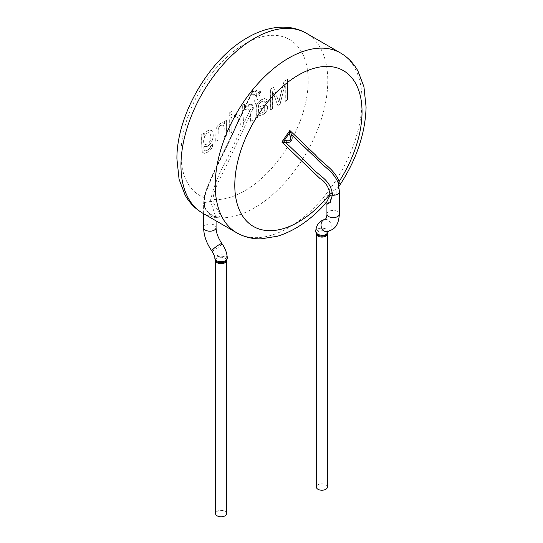 <?xml version="1.0" encoding="UTF-8"?>
<svg xmlns="http://www.w3.org/2000/svg" width="543" height="543" viewBox="0 0 543 543"><rect width="100%" height="100%" fill="white"/><g stroke="black" fill="none" stroke-linecap="round" stroke-linejoin="round"><path stroke-width="0.41" stroke-dasharray="2.71 2.04" d="M244.526 104.195L244.533 107.969L242.741 112.184L243.685 123.777L242.769 111.722L244.078 109.876L244.526 104.195L242.334 105.464L242.341 112.598L242.008 114.553L240.63 116.263L241.879 114.512L242.232 112.55L242.232 105.41L244.431 104.147M244.119 110.08L243.8 110.501M244.051 124.666L243.685 123.777L244.051 124.666L240.305 125.019L244.024 124.632M234.78 128.616L233.626 131.094L234.678 129.736L234.78 128.616L239.585 118.707L240.305 125.019M239.585 118.707L240.026 118.903L240.352 125.06M234.902 128.671L239.707 118.768L240.026 118.903L239.456 118.652M233.741 131.148L239.219 118.537L234.162 115.761L239.117 118.483L235.818 126.085C225.521 149.861 211.173 173.59 203.903 197.435A2.769 1.12 11.7 0 0 204.657 196.871A2.769 1.12 11.7 0 0 204.643 196.607C211.424 174.249 224.897 151.999 234.542 129.709L234.413 130.259M240.63 116.263L237.019 114.111L234.264 115.815M240.759 116.331L237.019 114.111L234.162 115.761M239.762 118.958L234.766 129.499L239.042 120.213C241.004 116.779 237.447 122.032 237.033 123.756L234.922 128.908L239.768 118.971M241.479 115.075L240.854 116.385L240.434 116.127L240.8 116.345M235.818 126.085L233.626 131.094M203.713 133.334L201.711 134.494C201.494 140.447 201.657 146.216 202.186 151.802L203.93 153.255L206.686 152.712L209.659 150.764L211.451 148.714L212.394 146.8L212.741 144.431L210.616 145.992L209.774 148.219C208.2 149.99 206.707 150.845 205.274 150.798L205.01 150.71C204.032 150.173 203.666 148.707 203.903 146.291L204.005 146.352C206.815 147.397 209.394 145.857 211.743 141.723L212.897 138.092L213.195 135.153L212.761 132.316L211.471 130.415L209.252 130.089L207.385 130.89L205.071 132.994L203.713 135.2L203.713 133.334L201.711 134.494M203.903 146.291C206.72 147.343 209.299 145.802 211.641 141.669L211.77 141.397M224.123 136.592L223.825 125.956L222.786 124.938L220.838 125.318L219.25 126.6L218.177 128.582L217.933 140.169L215.734 141.431L215.931 129.234L217.322 126.064L220.254 123.458L222.481 122.725L224.354 123.56L224.354 121.422L226.322 120.288L226.322 135.322L224.123 136.592L224.218 127.938L223.621 125.433L221.768 125.039L218.951 126.987M231.875 114.295L229.675 115.564L229.675 112.659L231.875 111.39L231.97 114.356L229.675 115.564M231.875 117.078L231.875 132.119L229.675 133.388L229.675 118.347L231.97 117.139L231.875 132.119M277.86 99.444L278.769 102.05L283.901 81.348L287.457 79.298L287.457 100.027L285.163 101.351L285.163 83.71L279.964 104.351L277.826 105.586L272.586 91.272L272.586 108.614L270.292 109.937L270.292 89.208L273.468 87.375L278.769 102.05M257.776 117.166A6.455 3.726 120 0 0 258.23 115.001C260.932 115.958 263.613 114.79 266.26 111.485L267.516 107.914L266.796 105.464L264.448 105.084L258.373 107.297L258.923 104.188C260.335 102.308 261.902 101.242 263.64 100.991L264.97 102.586L267.129 101.012L266.24 99.064L264.441 98.575L262.031 99.369L258.685 101.663L256.846 104.147C255.502 107.582 256.588 113.48 256.058 116.304L255.515 118.469L257.871 117.22A6.455 3.726 120 0 0 258.325 115.055L258.23 115.001M243.237 124.686L225.481 162.153C218.415 174.615 213.474 187.159 210.664 199.783A2.769 1.473 -176.4 0 0 212.951 199.464A89.968 51.945 120 0 0 306.062 100.876A89.968 51.945 120 0 0 244.588 44.003A89.968 51.945 120 0 0 184.756 127.035A89.968 51.945 120 0 0 203.903 197.435L204.636 207.412C209.394 214.804 214.302 217.919 219.365 216.766C222.752 215.157 213.406 205.614 213.114 200.924L212.951 199.464C214.41 185.231 224.782 170.936 230.402 156.757L250.615 114.111L250.615 121.299L252.909 120.084L252.868 109.55L252.061 106.102L252.807 109.482L252.807 120.03M210.664 199.783L210.684 201.663L216.06 217.845L210.501 216.114L204.67 207.229L204.643 196.607M251.266 104.107L252.061 106.102L251.266 104.107L248.531 104.799L249.081 107.419L247.615 106.034L244.316 108.817M252.909 120.084L250.615 121.299M250.71 121.354L250.696 114.173L249.739 111.043L247.751 108.783L244.167 110.093L247.723 108.736L249.705 111.043L250.615 114.111M248.531 104.799L249.04 107.378L247.533 106.048L244.445 108.22L244.282 110.154M251.3 104.141L248.606 104.847M251.11 108.077L250.004 110.412C251.633 114.118 254.015 107.358 251.11 108.077L250.004 110.412M244.167 110.093L244.18 108.783M258.95 93.939L261.169 91.835L258.76 92.466A2.769 0.658 -109.6 0 0 258.95 93.939L256.988 95.683L252.054 106.082M252.305 92.507L253.16 89.486L253.873 91.034L258.76 92.466L255.855 93.796C252.441 95.385 251.416 95.086 252.773 92.894L253.873 91.034A2.769 2.274 18 0 0 252.502 92.052L250.839 94.801M250.825 94.828L256.988 95.683L255.855 93.796M249.705 111.043L243.678 123.763M339.097 181.538C339.728 183.962 339.484 185.842 338.364 187.179L326.2 196.179L322.813 203.034L326.486 202.491M338.995 186.31L338.364 187.179A2.769 2.403 -137.9 0 0 338.33 189.656L338.676 184.586M227.307 258.237L227.307 258.129C227.469 253.486 214.22 253.981 214.852 258.461L214.865 258.597M204.636 207.412L204.67 207.229A6.231 3.597 180 0 1 203.611 205.234A6.231 3.597 180 0 1 210.684 201.663A2.769 1.554 172.1 0 0 213.114 200.924M326.94 204.277L338.33 189.656A6.231 3.597 180 0 1 339.389 191.57M324.734 219.474A6.231 5.002 -102.7 0 1 330.992 224.449A6.231 5.002 -102.7 0 1 327.477 231.623L328.332 231.06L328.148 231.976C328.861 227.178 315.564 226.825 315.693 231.556L315.693 231.664M252.773 92.894A2.769 1.812 38.2 0 0 251.708 93.396A2.769 1.812 38.2 0 0 251.443 94.054L243.678 110.439M215.686 260.694C211.546 254.708 230.497 254.708 226.519 260.674L226.628 260.457A5.539 3.197 0 0 0 221.096 257.26A5.539 3.197 0 0 0 215.557 260.457A5.539 3.197 0 0 0 215.557 260.511L215.686 260.694M226.628 513.59A5.539 3.197 0 0 0 221.096 510.393A5.539 3.197 0 0 0 215.557 513.59M327.307 234.155L327.443 233.958A5.539 3.197 0 0 0 327.443 233.897A5.539 3.197 0 0 0 321.904 230.7A5.539 3.197 0 0 0 316.372 233.897L316.488 234.128C312.469 228.169 331.468 228.23 327.307 234.142M327.443 487.03A5.539 3.197 0 0 0 321.904 483.833A5.539 3.197 0 0 0 316.372 487.03M278.864 102.111L284.003 81.409L287.559 79.353L287.559 100.082L285.265 101.405L285.265 83.765L280.059 104.412L277.921 105.641L272.681 91.333L272.681 108.668L270.394 109.991L270.394 89.262L273.468 87.375M273.57 87.43L277.955 99.498M258.325 115.055C261.034 116.012 263.708 114.844 266.362 111.546L266.26 111.485M266.613 111.132L267.523 108.743L267.428 106.38L266.403 105.193L264.448 105.084M264.38 105.179L258.373 107.297M258.468 107.351L258.359 106.754M258.454 106.571L258.597 104.928M258.787 104.731L258.814 104.392M258.909 104.446L259.018 104.242C260.43 102.369 262.004 101.303 263.742 101.052L263.796 101.012M263.891 101.066L264.97 102.586M265.072 102.647L267.129 101.012M267.231 101.066L266.165 98.969L263.803 98.772L260.525 100.346L257.362 103.218M256.948 104.202C255.597 107.636 256.69 113.535 256.16 116.358L256.058 116.304M256.126 116.555L255.515 118.469M255.617 118.523L257.871 117.22M264.991 107.928L263.884 107.609L258.516 109.319L258.536 111.58L259.12 112.992L261.068 113.439L263.884 111.865L264.808 110.616L264.651 107.663M264.59 110.996L264.896 107.867M258.468 110.222L258.726 112.537L260.151 113.439L262.269 112.883L264.495 110.942M258.516 109.319L258.387 109.808M263.884 107.609L258.42 109.265M264.808 107.779L263.979 107.528L264.808 107.779M231.97 132.173L229.777 133.442L229.777 118.408L231.97 117.139M229.777 115.618L229.777 112.713L231.97 111.444L231.97 114.356M219.046 127.042L218.279 128.637L218.028 140.223L215.836 141.492L216.216 128.562L217.417 126.119L220.356 123.512L222.576 122.779L224.449 123.614L224.449 121.476L226.417 120.342L226.417 135.377L224.225 136.646M201.806 134.549C201.596 140.501 201.752 146.271 202.281 151.857L202.186 151.802M202.342 151.992L203.286 153.045L204.799 153.343L208.58 151.735L211.722 148.504L212.673 146.196L212.741 144.431M212.836 144.486L210.616 145.992M210.711 146.047L210.406 146.983M210.433 147.248L210.026 147.839M209.869 148.273C208.302 150.044 206.802 150.906 205.376 150.852L205.274 150.798M205.24 150.818L205.105 150.764C204.127 150.235 203.761 148.762 204.005 146.352M211.872 141.452L212.992 138.146L213.29 135.207L212.856 132.37L211.566 130.476L209.347 130.15L207.48 130.944L205.838 132.282L203.713 135.2M203.815 135.255L203.815 133.395M211.037 136.476L209.795 132.859C205.125 131.162 201.697 142.755 205.03 144.472C208.743 144.309 210.745 141.648 211.037 136.476M210.935 136.415L209.693 132.804C205.03 131.107 201.596 142.7 204.928 144.418C208.648 144.255 210.65 141.587 210.935 136.415M242.232 112.55L240.515 116.175M252.807 109.482L261.169 91.835L253.16 89.486L244.431 107.914M202.464 213.019A103.815 59.934 120 0 0 306.279 153.085A103.815 59.934 120 0 0 306.279 33.211M236.721 232.798A103.815 59.934 120 0 0 340.536 172.864A103.815 59.934 120 0 0 340.536 52.99M203.611 227.598A6.231 3.597 180 0 1 210.684 224.042A6.231 3.597 180 0 1 216.066 227.598M211.851 250.914A6.231 0.903 144.1 0 0 217.424 247.988A6.231 0.903 144.1 0 0 221.938 243.603M326.934 214.037A6.231 3.597 180 0 1 331.345 210.603A6.231 3.597 180 0 1 338.33 212.035A6.231 3.597 180 0 1 339.389 214.037M242.735 112.177L239.619 118.7M235.18 128.005L235.995 126.356M234.61 129.974L234.766 129.377M241.873 114.505L239.748 118.958M241.968 114.532L244.106 110.073M216.066 220.872L216.066 217.845L216.99 216.569C218.7 217.892 205.838 214.091 204.982 207.202L204.263 204.019L204.657 196.865C211.383 174.595 224.795 152.474 234.386 130.3M239.497 118.666L207.643 186.113C205.037 192.507 203.693 198.881 203.611 205.234L203.611 213.684M244.309 108.824L244.52 108.383M244.174 108.797L242.782 111.729M244.445 108.22L250.798 94.815M252.278 92.561L244.072 109.869M325.644 203.387L326.506 202.417M338.669 184.545L338.703 186.744M250.805 94.781L252.312 92.486"/><path stroke-width="0.81" d="M326.486 202.491L329.886 195.528L330.049 194.021C328.556 186.772 325.23 181.627 320.065 178.586L281.831 142.069L289.84 130.476L315.408 154.898C323.16 163.932 334.305 169.022 339.097 181.538A89.968 51.945 120 0 0 358.244 89.032A89.968 51.945 120 0 0 298.412 75.083A89.968 51.945 120 0 0 236.938 202.939A89.968 51.945 120 0 0 330.049 194.021A2.769 1.717 -3.9 0 1 332.336 193.43L332.316 195.222L330.192 202.512L326.94 204.283M226.628 260.457L226.512 260.681C223.994 262.988 220.804 263.355 216.935 261.767L215.7 260.708L214.852 258.475L216.691 260.81C222.236 262.561 225.773 261.665 227.307 258.129L227.307 258.115C226.994 253.038 225.209 248.199 221.938 243.603A6.231 0.903 144.1 0 0 217.947 245.436A6.231 0.903 144.1 0 0 212.503 249.787A6.231 0.903 144.1 0 0 212.489 249.8A6.231 0.903 144.1 0 0 211.851 250.914C206.53 243.386 203.788 235.614 203.611 227.598A6.231 3.597 180 0 0 205.437 230.144A6.231 3.597 180 0 0 212.225 230.924A6.231 3.597 180 0 0 216.066 227.598L216.066 220.872M339.389 191.57A6.231 3.597 180 0 1 339.389 191.665L338.357 183.303C333.802 171.418 323.221 166.579 315.856 157.993L291.557 134.793C293.159 139.931 291.306 142.605 286.012 142.823L310.65 166.348C317.675 175.545 329.873 178.749 332.336 193.43M284.05 142.212A2.769 1.066 -97.1 0 0 284.24 140.515L287.145 140.759A2.769 1.174 -75.9 0 1 286.012 142.823L281.831 142.069L284.24 140.515L289.127 133.449L289.84 130.476L291.557 134.793A2.769 0.95 150.2 0 1 290.227 136.3L289.127 133.449A2.769 0.658 169.6 0 0 290.498 132.879M328.148 231.976L327.3 234.148C324.755 236.409 321.571 236.762 317.757 235.214L316.501 234.135L315.693 231.562L317.485 234.243C322.807 236.225 326.357 235.472 328.148 231.976L328.332 231.06M338.357 183.303A2.769 1.962 164.7 0 1 339.097 181.538M287.145 140.759C290.559 141.105 291.584 139.619 290.227 136.3M217.18 515.85A5.539 3.197 0 0 0 225.012 515.85A5.539 3.197 0 0 0 226.628 513.59L226.628 260.504A5.539 3.197 0 0 1 223.173 263.423A5.539 3.197 0 0 1 217.18 262.717A5.539 3.197 0 0 1 215.557 260.511L215.557 513.59A5.539 3.197 0 0 0 217.18 515.85M317.988 489.291A5.539 3.197 0 0 0 325.82 489.291A5.539 3.197 0 0 0 327.443 487.03L327.443 233.958A5.539 3.197 0 0 1 323.981 236.863A5.539 3.197 0 0 1 317.988 236.157A5.539 3.197 0 0 1 316.372 233.945L316.372 487.03A5.539 3.197 0 0 0 317.988 489.291M254.375 38.356A103.815 59.934 120 0 0 186.554 129.838A103.815 59.934 120 0 0 202.464 213.019C195.168 208.736 189.378 202.756 185.102 195.08L179.075 179.292L176.916 158.909C176.509 116.066 208.261 59.764 247.452 37.671C259.004 30.951 270.536 27.442 282.055 27.15C290.844 27.014 298.915 29.037 306.279 33.211A103.815 59.934 120 0 0 254.375 38.356M306.279 33.211L340.536 52.99A103.815 59.934 120 0 0 288.625 58.135A103.815 59.934 120 0 0 220.811 149.61A103.815 59.934 120 0 0 236.721 232.798C244.085 236.979 252.156 239.001 260.945 238.866L277.629 236.198C295.134 230.68 311.411 219.44 326.465 202.471M326.934 204.351L326.934 214.037A6.231 3.597 180 0 0 328.759 216.582A6.231 3.597 180 0 0 335.547 217.363A6.231 3.597 180 0 0 339.389 214.037L339.389 191.665A6.231 3.597 180 0 1 332.316 195.222A2.769 1.622 8.1 0 0 329.886 195.528M339.389 214.037C338.343 227.531 333.578 229.275 327.477 231.623A6.231 5.002 -102.7 0 1 321.7 228.094A6.231 5.002 -102.7 0 1 321.694 228.067A6.231 5.002 -102.7 0 1 324.734 219.474L325.929 218.578C326.9 216.996 327.022 213.922 326.934 214.037M202.464 213.019L236.721 232.798M340.536 52.99C347.832 57.273 353.622 63.259 357.898 70.936L363.925 86.717L366.084 107.107C365.296 134.128 356.174 160.667 338.723 186.717M203.611 213.684L203.611 227.598M221.938 243.603C218.069 237.915 216.114 232.58 216.066 227.598M214.852 258.475C215.116 257.382 214.118 254.864 211.851 250.914M315.693 231.562C316.209 225.033 319.223 221.001 324.734 219.474M326.934 204.277L325.325 203.415M338.669 184.545L338.744 184.919M226.519 260.674L227.307 258.129"/></g></svg>
